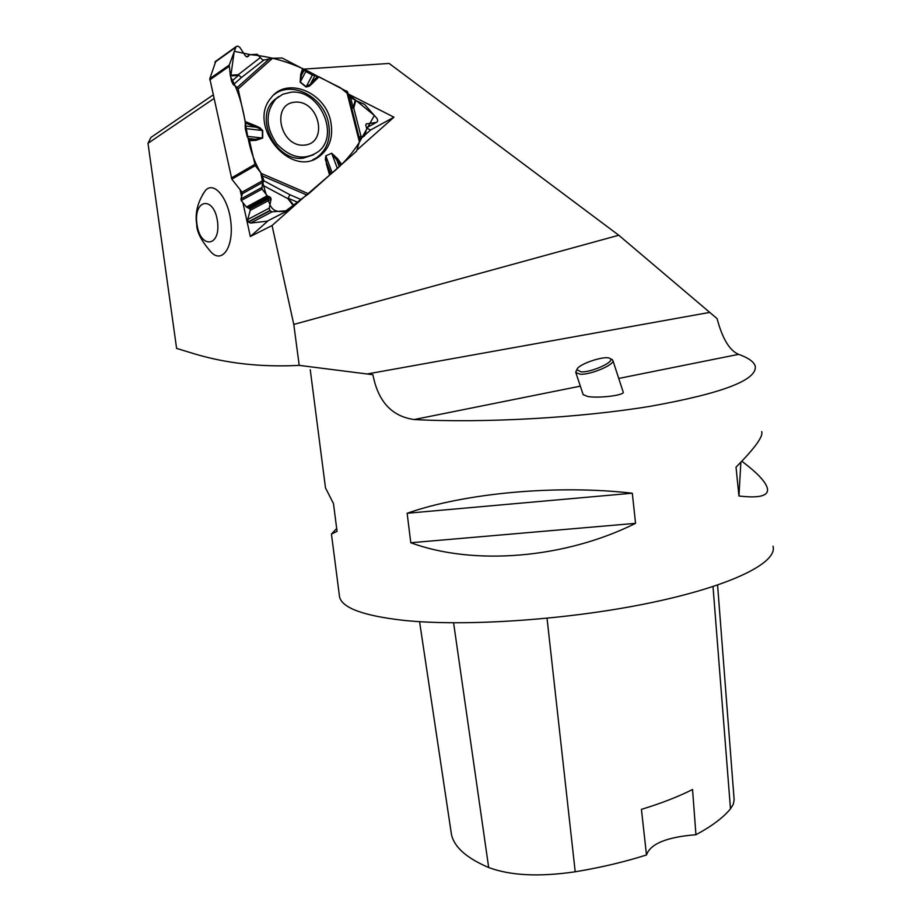 <?xml version="1.0" encoding="UTF-8"?>
<svg xmlns="http://www.w3.org/2000/svg" width="921" height="921" viewBox="0 0 921 921"><rect width="100%" height="100%" fill="white"/><g stroke="black" fill="none" stroke-linecap="round" stroke-linejoin="round"><path stroke-width="1.38" d="M348.138 93.919L393.958 117.186L357.244 149.812M303.757 197.359L272.063 225.53L293.787 324.434L299.21 365.372L372.924 374.72C378.036 401.464 391.782 416.407 414.174 419.539C483.272 423.28 579.505 417.938 650.18 406.322C722.571 393.348 757.58 379.936 755.208 366.051C753.781 361.665 748.255 357.762 738.607 354.343C729.605 350.636 722.432 338.732 717.079 318.62L618.774 235.246L293.787 324.434M346.503 90.822L359.386 141.892L359.651 139.555L347.62 91.858L318.977 76.8L312.357 75.038L305.807 71.527L303.481 69.133L389.146 63.445L618.774 235.246M213.085 94.99L150.952 137.425L147.993 143.296L213.879 98.593M272.063 225.53L250.339 236.513L242.891 202.597M240.036 189.576L241.59 196.634M147.993 143.296L176.602 348.403L193.744 353.629C225.979 363.415 261.127 367.329 299.21 365.372M205.579 190.279C197.842 201.377 194.872 212.647 196.68 224.068C196.564 231.666 201.423 241.083 211.254 252.296C222.007 263.59 233.324 247.807 230.998 223.504C229.018 199.212 214.501 180.643 205.579 190.29L202.551 194.688M339.273 594.736L339.584 597.107C342.462 608.09 363.795 615.838 403.582 620.351C465.243 626.867 569.166 619.787 650.295 602.841C731.631 585.917 777.842 562.57 773.007 546.199M761.679 431.592C763.497 436.232 754.944 448.078 736.029 467.143L738.941 495.993C759.963 498.468 769.392 495.74 767.239 487.819C765.27 481.326 756.809 472.461 741.831 461.225M336.683 528.481L331.445 534.065L337.051 531.359L333.483 503.626L325.481 487.831L325.055 484.469M632.301 493.207C556.652 484.527 464.76 493.034 407.14 513.262L410.778 542.745C473.67 565.92 564.838 558.656 635.559 523.335L632.301 493.207L407.14 513.262M612.856 360.422L623.183 392.012C625.44 395.132 599.099 398.505 587.805 396.502L583.177 394.66M450.956 831.041L451.474 834.576C454.237 847.136 466.648 858.119 488.683 867.524C510.43 875.641 539.28 877.057 575.211 871.784C600.906 867.513 624.668 861.906 646.496 854.964L641.43 809.363C661.266 803.319 678.305 796.7 692.546 789.493L695.942 834.725C711.714 826.264 723.227 817.641 730.48 808.845L733.277 804.286L734.141 799.819L717.586 585.077M695.942 834.725C666.769 837.051 650.295 843.797 646.496 854.964M738.941 495.993L740.864 462.227M410.778 542.745L635.559 523.335M611.095 359.063L612.822 360.295C615.378 364.359 591.236 374.778 580.403 374.237L575.844 372.648L576.558 370.369M581.128 371.9C591.892 372.418 615.412 361.585 610.105 358.603C606.11 354.723 577.363 364.336 576.937 369.678L581.128 371.9M196.933 224.022C200.133 249.269 220.948 247.242 217.506 221.466C214.075 195.632 193.318 198.775 196.933 224.022M393.958 117.186L370.587 130.011L364.958 135.007M362.667 137.033L359.674 139.681M268.322 220.58L250.339 236.513M312.68 159.84L316.536 157.744C327.254 149.789 331.226 138.162 328.452 122.873C323.639 96.832 291.635 79.943 273.882 94.817M366.788 128.111L370.587 130.011M295.077 102.15C270.521 103.797 280.168 147.671 304.54 145.104C328.705 143.008 319.242 100.078 295.077 102.15M290.875 92.238L282.793 94.241L275.955 98.858C265.144 112.155 265.467 127.213 276.91 144.021C290.886 158.354 304.747 160.841 318.516 151.481C340.298 134.627 319.023 88.715 290.875 92.238M278.89 96.44L274.308 99.905C253.586 117.681 276.208 162.476 303.47 158.101L313.693 154.716M302.664 68.488L300.683 74.566L301.489 75.246L303.481 69.133L282.091 58L272.547 58.265L263.855 60.072L262.45 59.796L257.224 54.281L249.913 54.719L246.609 56.837M348.817 96.601L355.805 100.504L353.756 108.033L353.169 107.769L355.218 100.239M366.731 127.605L377.034 122.021L377.714 120.812L377.103 118.567L364.543 104.372L355.805 100.504M231.839 179.181L242.073 192.155L242.419 193.686L263.279 182.082L263.728 180.079L261.368 173.459L255.255 165.653L231.839 179.181L209.815 78.676L229.248 65.057L236.121 46.649L237.641 46.05L239.702 47.201L245.562 56.112L247.53 56.814L249.131 55.076M263.855 60.072L241.429 77.525L238.251 74.705L241.429 77.525L233.324 84.709L237.307 87.38L238.113 88.957L245.274 121.584L245.262 128.537L247.139 136.296L249.464 140.66L255.255 165.653M233.324 84.709L231.632 81.37L230.308 75.234L238.251 74.705L260.252 57.632M229.248 65.057L230.308 75.234M215.859 61.154L209.815 78.676M263.74 180.723L289.931 194.757L287.882 198.66L289.931 194.757L300.822 199.42L308.616 193.813L356.588 151.136L359.386 141.892M300.822 199.42L293.396 205.705L287.882 198.66L262.197 184.937L262.048 189.104L267.274 195.747L270.682 197.716L271.096 199.235L269.231 208.181L270.06 210.782L272.098 211.83L287.628 210.667L293.396 205.705M376.079 122.435L366.293 123.921L365.741 125.141L366.742 128.376L364.843 135.433L363.818 136.331L358.937 136.734M242.419 193.686L240.922 198.994L241.256 200.525L246.391 207.018L249.902 208.848L250.247 210.368L247.691 219.509L248.21 221.857L250.5 223.066L267.125 221.201L287.87 210.633M263.279 182.082L262.197 184.937M330.766 121.664C325.504 92.227 286.868 76.19 271.096 97.822C246.77 125.175 290.368 178.363 318.758 156.869C329.568 148.845 333.575 137.102 330.766 121.664M300.683 74.566L300.142 82.165L301.489 75.246L304.183 70.18M245.067 125.924L255.601 127.144L256.026 125.912L245.274 121.584M258.156 127.984L259.941 127.754L262.715 130.563L262.669 138.069L255.946 140.349L255.531 139.278L262.37 138.023L262.404 130.517L258.156 127.984L245.366 123.023C242.269 103.912 237.365 88.577 230.676 77.042L234.233 51.3L250.558 54.673C273.894 56.814 296.263 64.044 317.664 76.351L340.286 87.645L374.352 115.459L359.213 142.536C351.12 155.096 341.461 165.757 330.225 174.518L325.343 159.448L330.869 173.62M341.691 164.387L337.512 158.585L331.652 153.22L325.804 155.879L325.343 159.448M300.142 82.165L306.048 87L309.203 86.229L310.987 83.04L311.977 83.823L318.977 76.8M305.807 71.527L300.269 81.934L306.175 86.77L309.525 84.709M337.512 158.585L336.533 159.321L339.158 166.344M340.724 165.17L331.779 153.508L337.178 167.944M314.763 75.867L310.987 83.04L317.653 76.351M351.672 107.941L353.756 108.033L361.09 136.699M332.044 172.446L325.93 156.179L326.345 161.002M249.015 139.601L255.531 139.278L248.094 138.438M329.983 174.771L303.746 197.37L285.959 210.794C277.762 212.774 272.432 210.725 269.968 204.635C265.858 194.838 262.784 184.188 260.77 172.711C251.019 156.915 248.175 140.015 245.366 123.023M738.607 354.343L618.739 378.439M580.334 386.152L414.174 419.539M709.377 312.461L367.134 373.995M488.683 867.524L453.593 622.826M575.211 871.784L547.039 618.29M730.48 808.845L713.015 586.596M231.298 178.029L254.691 164.468M229.122 66.358L209.781 79.897M214.892 62.271L235.638 47.432M247.496 56.814L248.589 56.043M246.886 56.849L248.854 55.479M366.121 124.105L366.926 123.656M359.443 138.726L363.818 136.331M248.405 222.099L270.06 210.782M250.5 223.066L272.098 211.83M248.21 221.857L269.865 210.541M247.691 219.509L269.231 208.181M250.247 210.368L271.096 199.235M249.902 208.848L270.682 197.716M249.464 208.284L270.233 197.14M248.221 207.651L269.024 196.461M247.634 207.651L268.483 196.438M246.391 207.018L267.274 195.747M241.256 200.525L262.048 189.104M240.922 198.994L261.645 187.573M242.073 192.155L263.728 180.079M267.125 221.201L287.628 210.667M306.048 87L312.357 75.038M231.632 81.37L238.378 75.395L230.434 75.925M245.262 128.537L262.715 130.563M262.669 138.069L247.139 136.296M237.307 87.38L269.519 58.702M238.113 88.957L272.547 58.265M259.941 127.754L256.026 125.912M255.946 140.349L249.464 140.66M261.368 173.459L308.616 193.813M329.603 175.14L326.333 163.719M309.203 86.229L311.977 83.823M325.804 155.879L331.652 153.22M350.694 97.937L353.169 107.769L351.638 107.792M297.368 202.16L288.308 198.28L293.799 205.325M306.992 195.091L262.853 176.107M310.25 369.701L325.481 487.831M331.445 534.065L339.584 597.107M451.474 834.576L419.573 621.675M583.2 394.752L575.844 372.648M576.937 369.678L575.798 371.785M610.105 358.603L612.258 359.604M316.536 157.744L318.758 156.869M274.308 99.905L275.955 98.858M236.098 46.66L215.307 61.546M376.459 122.343L366.754 127.708M364.048 136.273L359.455 138.783"/></g></svg>
